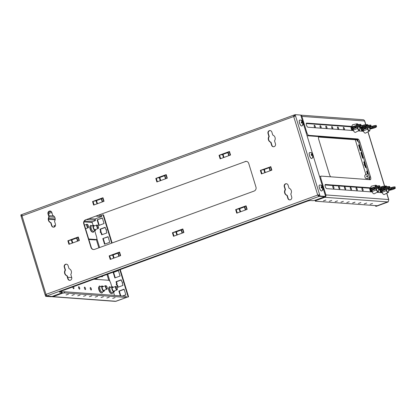 <?xml version="1.0" encoding="UTF-8"?>
<svg xmlns="http://www.w3.org/2000/svg" width="416" height="416" viewBox="0 0 416 416"><rect width="100%" height="100%" fill="white"/><g stroke="black" fill="none" stroke-linecap="round" stroke-linejoin="round"><path stroke-width="0.62" d="M275.033 137.452A3.744 3.474 -85.8 0 0 272.776 135.075L271.851 132.049A2.184 2.023 -85.8 0 0 270.088 130.577A2.184 2.023 -85.8 0 0 268.003 133.458L268.928 136.484A3.744 3.474 -85.8 0 0 270.686 142.241L271.612 145.267A2.184 2.023 -85.8 0 0 273.38 146.744A2.184 2.023 -85.8 0 0 275.465 143.858L274.539 140.832A3.744 3.474 -85.8 0 0 275.033 137.452M71.276 271.045A3.744 3.474 -85.8 0 0 69.02 268.668L68.094 265.642A2.184 2.023 -85.8 0 0 66.331 264.165A2.184 2.023 -85.8 0 0 64.246 267.046L65.172 270.078A3.744 3.474 -85.8 0 0 66.929 275.829L67.855 278.86A2.184 2.023 -85.8 0 0 69.623 280.332A2.184 2.023 -85.8 0 0 71.708 277.451L70.782 274.425A3.744 3.474 -85.8 0 0 71.276 271.045M291.283 190.601A3.744 3.474 -85.8 0 0 289.026 188.224L288.101 185.198A2.184 2.023 -85.8 0 0 286.338 183.721A2.184 2.023 -85.8 0 0 284.253 186.607L285.178 189.634A3.744 3.474 -85.8 0 0 286.936 195.39L287.862 198.416A2.184 2.023 -85.8 0 0 289.624 199.893A2.184 2.023 -85.8 0 0 291.71 197.007L290.784 193.981A3.744 3.474 -85.8 0 0 291.283 190.601M55.026 217.896A3.744 3.474 -85.8 0 0 52.77 215.519L51.844 212.493A2.184 2.023 -85.8 0 0 50.081 211.016A2.184 2.023 -85.8 0 0 47.996 213.897L48.922 216.928A3.744 3.474 -85.8 0 0 50.679 222.685L51.605 225.711A2.184 2.023 -85.8 0 0 53.373 227.183A2.184 2.023 -85.8 0 0 55.458 224.302L54.532 221.276A3.744 3.474 -85.8 0 0 55.026 217.896M270.249 130.593A2.184 2.023 -85.8 0 0 268.33 133.479L269.256 136.51A3.744 3.474 -85.8 0 0 271.014 142.267L271.939 145.293A2.184 2.023 -85.8 0 0 273.541 146.749M66.492 264.186A2.184 2.023 -85.8 0 0 64.574 267.072L65.499 270.098A3.744 3.474 -85.8 0 0 67.257 275.855L68.182 278.881A2.184 2.023 -85.8 0 0 69.784 280.337M286.499 183.742A2.184 2.023 -85.8 0 0 284.575 186.628L285.501 189.66A3.744 3.474 -85.8 0 0 287.264 195.411L288.189 198.442A2.184 2.023 -85.8 0 0 289.791 199.898M50.242 211.037A2.184 2.023 -85.8 0 0 48.324 213.923L49.249 216.949A3.744 3.474 -85.8 0 0 51.007 222.706L51.932 225.732A2.184 2.023 -85.8 0 0 53.534 227.188M246.386 161.387A3.12 2.891 -85.8 0 0 245.419 161.554L85.587 219.851L245.419 161.554M85.914 219.877A3.12 2.891 -85.8 0 0 84.068 223.834L83.741 223.808L90.964 247.432L91.291 247.452L84.068 223.834M91.291 247.452A3.12 2.891 -85.8 0 0 93.647 249.543M182.458 233.017L181.506 229.902L182.25 229.299L173.638 232.445L175.89 231.951L176.847 235.071M245.71 209.888L244.759 206.773L245.497 206.17L236.891 209.316L239.143 208.827L240.094 211.942M119.21 256.142L118.253 253.027L118.997 252.424L110.386 255.57L112.642 255.081L113.594 258.196M77.901 241.046L76.95 237.931L77.688 237.328L69.082 240.474L71.334 239.98L72.285 243.1M261.586 170.087L270.197 166.941L269.116 167.7L264.342 169.447L260.359 170.394L270.197 166.941M102.596 201.812L101.644 198.697L102.388 198.094L93.777 201.24L96.028 200.751L96.985 203.866M165.849 178.688L164.897 175.573L165.636 174.97L157.03 178.116L159.281 177.622L160.233 180.742M229.102 155.558L228.15 152.443L228.888 151.84L220.282 154.986L222.534 154.497L223.486 157.612M166.213 174.616L155.802 178.422L156.884 181.964L167.294 178.157L166.213 174.616L165.875 174.772L166.951 178.282M260.359 170.394L261.44 173.935L271.856 170.128L270.769 166.587M119.574 252.07L109.158 255.876L110.24 259.423L120.656 255.616L119.574 252.07L119.236 252.231L120.307 255.741M182.822 228.946L172.411 232.752L173.493 236.293L183.908 232.487L182.822 228.946L182.484 229.102L183.56 232.612M245.092 161.528A3.12 2.891 94.2 0 1 248.747 163.478L255.965 187.101A3.12 2.891 94.2 0 1 254.119 191.058L94.614 249.376A3.12 2.891 94.2 0 1 90.964 247.432M83.741 223.808A3.12 2.891 94.2 0 1 85.587 219.851M246.074 205.816L235.664 209.622L236.746 213.169L247.161 209.357L246.074 205.816L245.736 205.977L246.813 209.487M78.265 236.974L67.855 240.781L68.936 244.322L79.352 240.516L78.265 236.974L77.927 237.13L79.004 240.64M102.96 197.74L92.55 201.547L93.631 205.093L104.047 201.282L102.96 197.74L102.622 197.902L103.698 201.412M229.466 151.486L219.05 155.293L220.137 158.839L230.547 155.028L229.466 151.486L229.128 151.648L230.199 155.158M59.691 291.907L59.779 292.209A3.12 0.452 -17 0 1 59.545 292.115A3.12 0.452 -17 0 1 61.365 291.117L306.67 201.422A3.12 0.452 -17 0 1 310.586 200.502L312.686 200.658A3.12 0.452 163 0 0 316.602 199.737L324.792 196.716M21.081 216.2L45.172 295.012L46.067 294.814L46.452 296.057L45.677 296.338L45.297 295.095L46.004 294.398L46.836 295.916L318.869 196.451L318.614 195.624L317.715 195.052L319.644 194.782L295.147 114.65L294.377 114.93L294.736 116.106M295.147 114.65L300.742 115.06L302.619 121.207M318.042 195.078L319.644 194.782L320.029 196.03L325.624 196.44L323.216 188.568M322.832 187.309L322.717 186.93M322.483 186.165L313.284 156.088M312.9 154.83L312.785 154.45M312.551 153.686L303.358 123.609M302.973 122.351L302.853 121.966M325.624 196.44L324.854 196.721L319.259 196.31L320.029 196.03M318.874 195.062L319.259 196.31M295.526 115.898L293.701 116.511L293.987 115.076L294.388 114.956M318.614 195.624L318.947 195.504L319.202 196.331L318.869 196.451L317.715 195.052L46.004 294.398L21.996 215.857L21.892 214.542L293.894 115.092L294.242 115.903L294.575 115.778L294.32 114.951M294.029 116.532L294.19 115.913M21.83 215.332L21.84 214.583M46.452 296.057L52.047 296.468L51.277 296.748L45.677 296.338M21.159 216.143L20.8 214.963L21.632 214.687M21.934 215.873L21.57 214.682M46.067 294.814L46.332 294.424L46.025 294.674M317.715 195.052L293.701 116.511L21.18 216.206M319.202 196.331L324.797 196.742M46.275 295.204L46.504 296.036L52.099 296.447L60.294 293.452A3.12 0.452 163 0 0 62.114 292.453A3.12 0.452 163 0 0 61.88 292.36L61.625 291.533L60.523 291.455M59.779 292.209L61.88 292.36M46.836 295.916L46.504 296.036M61.625 291.533A3.12 0.452 -17 0 1 61.859 291.626L62.114 292.453M49.249 216.949L48.922 216.928M51.007 222.706L50.679 222.685M285.501 189.66L285.178 189.634M287.264 195.411L286.936 195.39M65.499 270.098L65.172 270.078M67.257 275.855L66.929 275.829M271.014 142.267L270.686 142.241M269.256 136.51L268.928 136.484M173.987 236.111L172.916 232.601L173.638 232.445M172.916 232.601L172.411 232.752M177.341 234.889L176.4 231.806L175.89 231.951M176.4 231.806L181.168 230.058L182.109 233.142M181.506 229.902L181.168 230.058M237.24 212.987L236.168 209.477L236.891 209.316M236.168 209.477L235.664 209.622M240.594 211.76L239.647 208.676L239.143 208.827M239.647 208.676L244.421 206.934L245.362 210.018M244.759 206.773L244.421 206.934M110.739 259.241L109.663 255.731L110.386 255.57M109.663 255.731L109.158 255.876M114.088 258.014L113.147 254.93L112.642 255.081M113.147 254.93L117.915 253.188L118.862 256.272M118.253 253.027L117.915 253.188M69.43 244.14L68.359 240.63L69.082 240.474M68.359 240.63L67.855 240.781M72.784 242.918L71.838 239.834L71.334 239.98M71.838 239.834L76.612 238.087L77.553 241.171M76.95 237.931L76.612 238.087M94.125 204.911L93.054 201.401L93.777 201.24M93.054 201.401L92.55 201.547M97.479 203.684L96.533 200.6L96.028 200.751M96.533 200.6L101.306 198.858L102.248 201.942M101.644 198.697L101.306 198.858M157.378 181.782L156.307 178.272L157.03 178.116M156.307 178.272L155.802 178.422M160.727 180.56L159.786 177.476L159.281 177.622M159.786 177.476L164.559 175.729L165.5 178.812M164.897 175.573L164.559 175.729M220.631 158.657L219.554 155.147L220.282 154.986M219.554 155.147L219.05 155.293M223.98 157.43L223.038 154.346L222.534 154.497M223.038 154.346L227.812 152.604L228.753 155.688M228.15 152.443L227.812 152.604M85.467 288.392A1.31 0.452 69.9 0 0 84.526 287.128A1.31 0.452 69.9 0 0 84.49 288.324A1.31 0.452 69.9 0 0 85.426 289.588A1.31 0.452 69.9 0 0 85.467 288.392M72.717 286.967A1.31 0.452 69.9 0 0 72.831 287.466A1.31 0.452 69.9 0 0 73.767 288.735A1.31 0.452 69.9 0 0 73.809 287.539A1.31 0.452 69.9 0 0 73.434 286.702M55.094 226.377A1.31 0.452 69.9 0 0 54.272 225.446A1.31 0.452 69.9 0 0 54.236 226.642A1.31 0.452 69.9 0 0 54.361 226.99M91.296 288.824A1.31 0.452 69.9 0 0 90.355 287.555A1.31 0.452 69.9 0 0 90.319 288.751A1.31 0.452 69.9 0 0 91.255 290.02A1.31 0.452 69.9 0 0 91.296 288.824M79.638 287.966A1.31 0.452 69.9 0 0 78.697 286.702A1.31 0.452 69.9 0 0 78.66 287.893A1.31 0.452 69.9 0 0 79.596 289.162A1.31 0.452 69.9 0 0 79.638 287.966M100.901 292.614A3.026 1.045 -110.1 0 1 98.857 289.666A3.026 1.045 -110.1 0 1 98.836 286.972L99.393 285.979L100.584 286.51M110.926 293.353A3.026 1.045 -110.1 0 1 108.883 290.404A3.026 1.045 -110.1 0 1 108.862 287.711M92.149 231.936A3.026 1.045 -110.1 0 1 90.106 228.987A3.026 1.045 -110.1 0 1 90.085 226.294M96.262 239.538A3.12 1.076 69.9 0 0 96.434 239.517L95.332 239.923A3.12 1.076 -110.1 0 1 95.165 239.944L96.262 239.538L88.702 238.987M76.591 238.098L75.754 238.035M96.434 239.517A3.12 1.076 69.9 0 0 96.528 236.673L94.734 230.812M84.063 221.905L92.191 222.498L93.07 225.373M93.948 279.204L108.722 280.285A3.12 1.076 69.9 0 1 110.791 283.327L111.847 286.79M113.511 292.23L114.483 295.412M67.688 277.274L71.739 277.571M74.651 238.436L75.494 238.498L74.651 238.436M88.852 239.481L95.165 239.944M92.191 222.498A0.624 0.577 94.2 0 1 92.565 221.707L84.417 221.109M49.213 216.835L54.761 217.24M86.7 219.586L95.248 220.215L94.884 219.034A3.12 0.452 -17 0 1 95.118 219.128L95.482 220.308A3.12 0.452 163 0 0 95.248 220.215M48.854 215.654L53.721 216.013M89.331 218.624L94.884 219.034M95.482 220.308A3.12 0.452 163 0 1 93.662 221.307L92.565 221.707M104.4 290.638L104.26 290.997A2.839 0.983 -110.1 0 1 103.99 291.309L102.066 292.011A2.839 0.983 -110.1 0 1 100.485 290.436A2.839 0.983 -110.1 0 1 99.767 287.305A2.839 0.983 -110.1 0 1 100.116 286.681L102.04 285.974A2.839 0.983 -110.1 0 1 102.445 286.042L102.783 286.224A2.527 0.874 69.9 0 0 102.112 286.728A2.527 0.874 69.9 0 0 102.965 289.905A2.527 0.874 69.9 0 0 104.4 290.638A2.527 0.874 69.9 0 0 104.468 290.358A2.527 0.874 69.9 0 0 104.484 290.098M103.99 291.309A2.839 0.983 -110.1 0 1 102.414 289.734A2.839 0.983 -110.1 0 1 101.691 286.603A2.839 0.983 -110.1 0 1 102.04 285.974M103.199 286.582A2.527 0.874 69.9 0 0 102.783 286.224M85.665 229.065A2.527 0.874 69.9 0 0 85.691 228.94A2.527 0.874 69.9 0 0 85.706 228.68M114.426 291.377L114.286 291.736A2.839 0.983 -110.1 0 1 114.015 292.048L112.091 292.75A2.839 0.983 -110.1 0 1 110.516 291.174A2.839 0.983 -110.1 0 1 109.793 288.044A2.839 0.983 -110.1 0 1 110.141 287.414L112.065 286.712A2.839 0.983 -110.1 0 1 112.471 286.775L112.809 286.962A2.527 0.874 69.9 0 0 112.138 287.461A2.527 0.874 69.9 0 0 112.991 290.644A2.527 0.874 69.9 0 0 114.426 291.377A2.527 0.874 69.9 0 0 114.494 291.096A2.527 0.874 69.9 0 0 114.509 290.836M114.015 292.048A2.839 0.983 -110.1 0 1 112.44 290.467A2.839 0.983 -110.1 0 1 111.717 287.336A2.839 0.983 -110.1 0 1 112.065 286.712M113.225 287.321A2.527 0.874 69.9 0 0 112.809 286.962M95.649 229.96L95.508 230.318A2.839 0.983 -110.1 0 1 95.238 230.63L93.314 231.332A2.839 0.983 -110.1 0 1 91.738 229.757A2.839 0.983 -110.1 0 1 91.016 226.626A2.839 0.983 -110.1 0 1 91.364 225.997L93.288 225.295A2.839 0.983 -110.1 0 1 93.699 225.358L94.032 225.545A2.527 0.874 69.9 0 0 93.361 226.044A2.527 0.874 69.9 0 0 94.214 229.226A2.527 0.874 69.9 0 0 95.649 229.96A2.527 0.874 69.9 0 0 95.716 229.679A2.527 0.874 69.9 0 0 95.732 229.419M95.238 230.63A2.839 0.983 -110.1 0 1 93.662 229.055A2.839 0.983 -110.1 0 1 92.94 225.924A2.839 0.983 -110.1 0 1 93.288 225.295M94.448 225.904A2.527 0.874 69.9 0 0 94.032 225.545M338.577 128.222A1.31 0.452 -110.1 0 1 338.541 129.418A1.31 0.452 -110.1 0 1 337.6 128.149A1.31 0.452 -110.1 0 1 337.636 126.953A1.31 0.452 -110.1 0 1 338.577 128.222M357.172 189.046A1.31 0.452 -110.1 0 1 357.136 190.242A1.31 0.452 -110.1 0 1 356.195 188.978A1.31 0.452 -110.1 0 1 356.236 187.782A1.31 0.452 -110.1 0 1 357.172 189.046M351.343 188.62A1.31 0.452 -110.1 0 1 351.307 189.816A1.31 0.452 -110.1 0 1 350.366 188.547A1.31 0.452 -110.1 0 1 350.407 187.351A1.31 0.452 -110.1 0 1 351.343 188.62M315.26 126.511A1.31 0.452 -110.1 0 1 315.224 127.707A1.31 0.452 -110.1 0 1 314.283 126.438A1.31 0.452 -110.1 0 1 314.324 125.242A1.31 0.452 -110.1 0 1 315.26 126.511M321.09 126.937A1.31 0.452 -110.1 0 1 321.053 128.133A1.31 0.452 -110.1 0 1 320.112 126.864A1.31 0.452 -110.1 0 1 320.154 125.674A1.31 0.452 -110.1 0 1 321.09 126.937M326.919 127.369A1.31 0.452 -110.1 0 1 326.882 128.56A1.31 0.452 -110.1 0 1 325.941 127.296A1.31 0.452 -110.1 0 1 325.983 126.1A1.31 0.452 -110.1 0 1 326.919 127.369M345.514 188.193A1.31 0.452 -110.1 0 1 345.478 189.389A1.31 0.452 -110.1 0 1 344.536 188.12A1.31 0.452 -110.1 0 1 344.578 186.924A1.31 0.452 -110.1 0 1 345.514 188.193M339.69 187.767A1.31 0.452 -110.1 0 1 339.648 188.958A1.31 0.452 -110.1 0 1 338.707 187.694A1.31 0.452 -110.1 0 1 338.749 186.498A1.31 0.452 -110.1 0 1 339.69 187.767M344.406 128.648A1.31 0.452 -110.1 0 1 344.365 129.844A1.31 0.452 -110.1 0 1 343.429 128.58A1.31 0.452 -110.1 0 1 343.465 127.384A1.31 0.452 -110.1 0 1 344.406 128.648M363.002 189.478A1.31 0.452 -110.1 0 1 362.965 190.668A1.31 0.452 -110.1 0 1 362.024 189.405A1.31 0.452 -110.1 0 1 362.066 188.209A1.31 0.452 -110.1 0 1 363.002 189.478M332.748 127.795A1.31 0.452 -110.1 0 1 332.712 128.991A1.31 0.452 -110.1 0 1 331.77 127.722A1.31 0.452 -110.1 0 1 331.807 126.526A1.31 0.452 -110.1 0 1 332.748 127.795M333.861 187.335A1.31 0.452 -110.1 0 1 333.819 188.531A1.31 0.452 -110.1 0 1 332.878 187.262A1.31 0.452 -110.1 0 1 332.92 186.072A1.31 0.452 -110.1 0 1 333.861 187.335M350.917 126.818A4.274 1.477 69.9 0 0 351.322 128.872A4.274 1.477 69.9 0 0 351.931 130.452M361 128.076A4.274 1.477 69.9 0 0 361.348 129.605A4.274 1.477 69.9 0 0 361.956 131.186M379.777 189.493A4.274 1.477 69.9 0 0 380.125 191.022A4.274 1.477 69.9 0 0 380.734 192.603M369.694 188.235A4.274 1.477 69.9 0 0 370.1 190.284A4.274 1.477 69.9 0 0 370.708 191.87M318.516 137.046L357.484 139.906M330.668 176.805A3.12 1.076 -110.1 0 1 329.399 174.309L318.744 139.464A3.12 1.076 -110.1 0 1 318.838 136.62A3.12 1.076 -110.1 0 1 319.01 136.599L318.698 136.713M358.582 139.506L319.01 136.599M351.889 130.447A4.368 1.508 -110.1 0 1 350.995 127.686A4.368 1.508 -110.1 0 1 350.875 126.818M351.837 126.885A2.496 0.863 69.9 0 0 352.706 130.51M370.666 191.864A4.368 1.508 -110.1 0 1 369.772 189.103A4.368 1.508 -110.1 0 1 369.652 188.23M370.614 188.302A2.496 0.863 69.9 0 0 371.483 191.927M361.915 131.186A4.368 1.508 -110.1 0 1 361.02 128.419A4.368 1.508 -110.1 0 1 360.963 128.086M361.79 127.889A2.496 0.863 69.9 0 0 362.731 131.243M380.692 192.603A4.368 1.508 -110.1 0 1 379.798 189.836A4.368 1.508 -110.1 0 1 379.74 189.504M380.567 189.306A2.496 0.863 69.9 0 0 381.508 192.66M48.417 214.24L49.566 213.689L48.308 213.876M66.066 294.97L68.474 294.164L66.066 294.97M71.895 295.396L74.303 294.59L71.895 295.396M77.724 295.828L80.132 295.022L77.724 295.828M83.554 296.254L85.961 295.448L83.554 296.254M89.383 296.681L91.79 295.875L89.383 296.681M95.212 297.112L97.62 296.306L95.212 297.112M101.041 297.539L103.449 296.733L101.041 297.539M106.87 297.965L109.278 297.159L106.87 297.965M112.7 298.392L115.107 297.591L112.7 298.392M116.688 283.93L116.012 281.715L121.238 279.802L121.914 282.017A0.624 0.577 94.2 0 1 122.668 282.526A0.624 0.577 94.2 0 1 122.278 283.197L122.954 285.412L117.728 287.326L117.052 285.111A0.624 0.577 94.2 0 1 116.319 284.721A0.624 0.577 94.2 0 1 116.688 283.93L117.156 283.962L116.48 281.746L121.295 279.989M117.073 285.111A0.624 0.577 94.2 0 1 117.156 283.962M100.641 231.431L99.96 229.216L105.186 227.302L105.862 229.518A0.624 0.577 94.2 0 1 106.621 230.027A0.624 0.577 94.2 0 1 106.226 230.698L106.902 232.913L101.676 234.827L101 232.612A0.624 0.577 94.2 0 1 100.272 232.222A0.624 0.577 94.2 0 1 100.641 231.431L101.104 231.462L100.428 229.247L105.243 227.49M102.086 234.676L101.468 232.643L101 232.612A0.624 0.577 94.2 0 1 101.104 231.462M105.862 229.518L106.309 229.554M99.96 229.216L100.428 229.247M97.094 219.835L102.32 217.927L104.036 223.538L98.81 225.446L97.094 219.835L102.378 218.109M99.221 225.3L97.562 219.872M102.825 238.586L108.051 236.678L109.767 242.289L104.541 244.197L102.825 238.586L108.108 236.86M104.952 244.046L103.293 238.623M96.86 278.138A3.12 1.076 -110.1 0 1 96.829 279.417M95.805 279.339A3.12 1.076 69.9 0 0 95.758 278.538M73.554 238.841L74.391 238.898M48.994 211.52L51.407 211.697M98.774 215.171L101.358 215.363L101.722 216.544L96.143 216.133M48.303 212.623L51.969 212.893M94.905 219.034L101.722 216.544M127.852 296.946L116.028 301.272L127.852 296.946A0.312 0.291 -85.8 0 0 128.04 296.551L128.508 296.587A0.312 0.291 94.2 0 1 128.32 296.982M101.364 215.374L102.757 214.864A0.312 0.291 -85.8 0 1 103.121 215.056L111.706 243.131M103.225 214.895A0.312 0.291 94.2 0 1 103.589 215.093L112.117 242.98M115.404 253.739L115.508 254.067M120.25 269.584L128.508 296.587M114.998 253.89L115.097 254.218M119.839 269.734L128.04 296.551M113.485 254.441L113.584 254.774M120.333 295.844L118.877 291.086L124.103 289.177L125.819 294.788L122.491 296.005M120.084 276.037L114.863 277.945L113.147 272.334L118.373 270.426L120.084 276.037M120.796 295.88L119.345 291.122L124.16 289.359M118.139 287.175L117.515 285.142L117.052 285.111M115.268 277.8L113.61 272.371L118.425 270.608M62.02 292.141A3.12 0.452 -17 0 1 64.329 291.73L126.095 296.265L126.454 297.45L115.794 301.252A1.872 1.737 94.2 0 1 115.118 301.35L52.395 296.743A1.872 1.737 -85.8 0 0 53.076 296.65L60.778 293.831L60.622 293.327M51.771 296.566A1.872 1.737 -85.8 0 0 52.395 296.743M126.454 297.45L64.693 292.916A3.12 0.452 163 0 0 60.778 293.831M113.147 272.334L113.61 272.371M121.914 282.017L122.361 282.053M116.012 281.715L116.48 281.746M118.877 291.086L119.345 291.122M101.286 276.52L102.612 276.619L100.734 276.718M102.612 276.619L102.45 276.094M323.471 200.855L325.884 200.049L323.471 200.855M329.3 201.282L331.713 200.476L329.3 201.282M335.13 201.708L337.537 200.902L335.13 201.708M340.959 202.134L343.366 201.334L340.959 202.134M346.788 202.566L349.196 201.76L346.788 202.566M352.617 202.992L355.025 202.186L352.617 202.992M358.446 203.419L360.854 202.613L358.446 203.419M364.276 203.85L366.683 203.044L364.276 203.85M370.105 204.277L372.512 203.471L370.105 204.277M370.89 187.84L325.442 184.501A2.184 0.754 69.9 0 0 325.322 184.517A2.184 0.754 69.9 0 0 325.255 186.508A2.184 0.754 69.9 0 0 326.706 188.635L372.154 191.974M352.113 126.422L306.665 123.089A2.184 0.754 69.9 0 0 306.545 123.105A2.184 0.754 69.9 0 0 306.478 125.096A2.184 0.754 69.9 0 0 307.928 127.223L353.376 130.556M300.773 115.154L363.085 119.725A1.872 1.737 94.2 0 1 364.598 120.988L301.881 116.386L306.753 132.33A3.12 1.076 69.9 0 0 308.823 135.366L307.72 135.772L356.684 139.365L357.786 138.965L308.823 135.366M369.616 179.665L369.366 178.859L369.704 178.734M369.148 179.629L368.904 178.823L369.366 178.859M368.904 178.823L369.684 178.537M325.062 184.959L370.932 188.328M306.285 123.542L352.154 126.911M307.72 135.772A3.12 1.076 -110.1 0 1 306.899 135.2M319.675 176.992A3.12 1.076 -110.1 0 1 320.013 176.54L321.11 176.14A3.12 1.076 69.9 0 0 321.017 178.984L325.894 194.927L388.612 199.534A1.872 1.737 94.2 0 1 387.504 201.906L377.265 205.743L315.5 201.209A3.12 0.452 163 0 1 315.266 201.115L315 200.247M369.637 179.665A3.12 1.076 69.9 0 0 369.408 177.247L370.505 176.842L359.856 142.002L358.753 142.402L369.408 177.247M358.753 142.402A3.12 1.076 69.9 0 0 356.684 139.365M357.786 138.965A3.12 1.076 -110.1 0 1 359.856 142.002M370.505 176.842A3.12 1.076 -110.1 0 1 370.412 179.686A3.12 1.076 -110.1 0 1 370.245 179.712L321.282 176.114A3.12 1.076 69.9 0 0 321.11 176.14M377.021 192.332L382.179 192.712M358.244 130.915L363.402 131.295M316.93 199.618L317.086 200.117L324.782 197.304A1.872 1.737 -85.8 0 0 325.894 194.927M317.086 200.117A3.12 0.452 163 0 0 315.266 201.115M388.081 201.557L388.201 201.958L376.376 206.284A0.312 0.291 94.2 0 1 376.152 206.268M388.201 201.958L376.376 206.284M376.267 206.3L375.799 206.263A0.312 0.291 -85.8 0 1 375.544 206.055L375.409 205.608M367.427 179.504L367.125 178.516M365.924 174.585L355.274 139.745M366.345 167.232L365.456 167.554L364.78 165.339A0.624 0.577 94.2 0 1 364.026 164.83A0.624 0.577 94.2 0 1 364.421 164.159L363.74 161.944L364.629 161.621M367.437 174.034L366.61 171.324L367.494 170.997M363.48 157.856L362.591 158.184L360.875 152.573L361.764 152.251M358.202 141.024L357.432 141.305L356.996 139.87M361.187 150.358L360.298 150.686L358.582 145.075L359.471 144.747M364.801 165.344A0.624 0.577 94.2 0 1 364.884 164.195L364.208 161.98L364.686 161.803M365.867 167.404L365.248 165.376L364.78 165.339M367.848 173.883L367.073 171.356L367.552 171.184M363.002 158.033L361.343 152.61L361.821 152.433M357.843 141.154L357.458 139.906M360.708 150.535L359.05 145.106L359.528 144.934M388.658 199.722A1.872 0.27 163 0 0 388.752 199.586A1.872 0.27 163 0 0 388.612 199.534L386.693 193.253M365.752 124.758L364.598 120.988A1.872 0.27 -17 0 1 364.738 121.046L365.882 124.79L367.068 124.53A3.468 1.196 -110.1 0 1 367.203 124.519M301.881 116.386A1.872 1.737 -85.8 0 0 300.789 115.211M358.582 145.075L359.05 145.106M360.875 152.573L361.343 152.61M366.61 171.324L367.073 171.356M364.421 164.159L364.884 164.195M363.74 161.944L364.208 161.98M367.032 175.661A0.624 0.577 94.2 0 1 367.786 176.171A0.624 0.577 94.2 0 1 367.162 176.873A0.624 0.577 94.2 0 1 367.032 175.661M367.37 175.651A0.624 0.577 -85.8 0 0 367.281 176.868M368.326 173.711L365.248 174.834L364.692 176.02L365.326 178.09L366.423 178.672L369.491 177.549M369.517 177.642L366.423 178.672M355.134 125.991L356.756 125.211A2.808 0.406 -17 0 0 355.243 125.939L353.085 127.624L352.222 127.551L352.144 126.802A4.056 1.404 -110.1 0 1 352.69 124.758L357.042 123.791A3.468 1.196 -110.1 0 1 357.178 123.781M357.75 127.426L357.833 128.352A3.156 1.092 69.9 0 0 359.336 129.964A3.156 1.092 69.9 0 0 359.897 128.502L360.35 127.41L362.736 126.474A3.12 0.452 -17 0 1 366.387 125.819C366.938 125.897 366.33 126.324 364.562 127.104L359.923 128.336L362.237 127.78L362.024 127.566L362.237 127.78A2.808 0.406 163 0 0 364.541 127.109A2.808 0.406 163 0 0 366.049 126.136A2.808 0.406 163 0 0 362.892 126.797L360.714 127.644M357.833 128.352L353.174 130.166L352.222 127.551M352.789 129.397L353.319 128.388L355.285 127.067L355.654 127.296L353.683 128.622L359.705 126.563A2.808 0.406 163 0 0 360.61 125.736A2.808 0.406 163 0 0 357.188 126.568A2.808 0.406 163 0 0 355.654 127.296M355.285 127.067L355.051 126.303A3.12 0.452 163 0 1 356.746 125.497A3.12 0.452 163 0 1 360.896 124.67L361.13 125.434A3.12 0.452 -17 0 0 356.98 126.261A3.12 0.452 -17 0 0 355.285 127.067M352.144 126.802L355.649 125.674M357.557 127.624L357.536 128.575A3.468 1.196 -110.1 0 0 359.185 130.343A3.468 1.196 -110.1 0 0 359.419 130.296L355.472 132.366A4.056 1.404 -110.1 0 1 353.174 130.166M360.979 125.892L362.289 125.497L362.315 125.767L360.038 126.396M360.948 125.918L362.18 125.538M362.554 126.537L362.71 126.854L360.552 127.712L359.788 128.56M360.048 126.422L360.547 127.722L361.566 127.28M357.614 127.499L359.57 126.62L357.614 127.499L357.427 128.388M353.319 128.388A0.312 0.281 56.1 0 0 353.683 128.622L353.012 129.87M352.165 127.088L353.267 127.26A0.312 0.281 56.1 0 0 353.184 127.296L353.184 127.296A0.312 0.281 56.1 0 0 353.085 127.624M355.144 125.98L353.158 127.317M359.596 126.604L359.731 126.552C361.088 125.908 361.556 125.533 361.13 125.434M359.393 126.693L359.892 128.476M360.547 127.722L359.928 128.575C359.908 129.698 359.741 130.27 359.419 130.296M301.714 123.032A1.191 0.411 69.9 0 0 301.683 122.912A1.191 0.411 69.9 0 0 301.434 122.32L302.999 121.768A1.31 0.452 69.9 0 0 302.838 121.493A1.31 0.452 69.9 0 0 302.65 121.259L302.13 121.498M299.645 120.141A3.12 1.076 69.9 0 0 299.619 120.151A3.12 1.076 69.9 0 0 299.52 122.996A3.12 1.076 69.9 0 0 301.761 126.012A3.12 1.076 69.9 0 0 301.787 126.001M299.842 120.11A3.12 1.076 69.9 0 0 299.754 120.11A3.12 1.076 69.9 0 0 299.676 120.13A3.12 1.076 69.9 0 0 299.582 122.975A3.12 1.076 69.9 0 0 301.647 126.012A3.12 1.076 69.9 0 0 301.818 125.991A3.12 1.076 69.9 0 0 301.891 125.954A3.182 3.182 0 0 0 303.363 122.954A3.12 0.452 163 0 0 303.363 122.949L302.682 123.188M302.838 123.562L303.316 123.432A3.12 2.891 94.2 0 1 303.025 124.618A2.34 0.333 163.4 0 0 302.869 124.576A2.34 0.333 163.4 0 0 302.562 124.587A3.12 2.891 -85.8 0 0 302.848 123.401A1.31 0.452 69.9 0 1 302.5 122.886A3.12 0.452 163 0 0 301.532 123.074A2.34 2.163 -86.3 0 0 301.168 121.893A3.12 0.452 -17 0 1 302.141 121.706L301.257 122.044A1.191 0.411 69.9 0 1 301.434 122.32L301.865 122.351L302.052 122.959M302.838 121.493A3.182 3.182 0 0 0 302.052 120.682A3.12 2.891 94.2 0 0 301.766 120.5A2.34 0.343 -17.4 0 0 301.751 120.489A2.34 0.343 -17.4 0 0 301.61 120.453A2.34 0.343 -17.4 0 0 301.304 120.463A3.12 2.891 -85.8 0 1 302.182 121.222A1.31 0.452 69.9 0 0 302.141 121.706M302.052 120.682A3.12 2.891 94.2 0 1 302.65 121.259M302.999 121.768A3.12 0.452 -17 0 1 302.796 122.013A2.34 2.174 94.7 0 1 303.144 123.027M303.316 123.432A1.31 0.452 69.9 0 0 303.363 122.949M302.796 122.013L301.865 122.351M375.518 186.638A2.808 0.406 -17 0 0 374.02 187.356L371.862 189.036L370.999 188.963L370.921 188.219A4.056 1.404 -110.1 0 1 371.467 186.17L375.82 185.208A3.468 1.196 -110.1 0 1 375.955 185.198M376.527 188.843L376.61 189.769A3.156 1.092 69.9 0 0 378.113 191.381A3.156 1.092 69.9 0 0 378.674 189.92L379.127 188.828L381.514 187.892A3.12 0.452 -17 0 1 385.164 187.236C385.715 187.309 385.107 187.741 383.334 188.521L378.7 189.753L381.014 189.197L380.801 188.978L381.014 189.197A2.808 0.406 163 0 0 383.318 188.521A2.808 0.406 163 0 0 384.826 187.548A2.808 0.406 163 0 0 381.67 188.209L379.491 189.062M376.61 189.769L371.951 191.584L370.999 188.963M371.566 190.814L372.096 189.805L374.062 188.484L374.431 188.713L372.46 190.034L378.482 187.975A2.808 0.406 163 0 0 379.387 187.153A2.808 0.406 163 0 0 375.965 187.985A2.808 0.406 163 0 0 374.431 188.713M374.062 188.484L373.828 187.72A3.12 0.452 163 0 1 375.523 186.909A3.12 0.452 163 0 1 379.673 186.082L379.907 186.852A3.12 0.452 -17 0 0 375.757 187.678A3.12 0.452 -17 0 0 374.062 188.484M370.921 188.219L374.426 187.091M376.334 189.041L376.314 189.992A3.468 1.196 -110.1 0 0 377.957 191.76A3.468 1.196 -110.1 0 0 378.196 191.714L374.249 193.783A4.056 1.404 -110.1 0 1 371.951 191.584M379.751 187.309L381.248 186.852L381.092 187.184L378.815 187.814M379.725 187.335L380.957 186.956M381.332 187.954L381.488 188.271L379.33 189.129L378.565 189.977M378.82 187.84L379.324 189.134L380.344 188.698M376.392 188.916L378.347 188.037L376.392 188.916L376.204 189.805M372.096 189.805A0.312 0.281 56.1 0 0 372.46 190.034L371.79 191.282M370.937 188.505L372.044 188.677A0.312 0.281 56.1 0 0 371.961 188.713L371.961 188.713A0.312 0.281 56.1 0 0 371.862 189.036M373.922 187.398L371.935 188.734M378.373 188.022L378.508 187.97C379.865 187.325 380.333 186.95 379.907 186.852M378.17 188.105L378.669 189.888M378.196 191.714C378.518 191.688 378.685 191.116 378.706 189.992L379.33 189.129M367.775 128.164L367.858 129.09A3.156 1.092 69.9 0 0 369.361 130.697A3.156 1.092 69.9 0 0 369.923 129.241L370.375 128.149L372.762 127.208A3.12 0.452 -17 0 1 376.412 126.558C376.964 126.63 376.355 127.057 374.587 127.842L369.949 129.069L372.263 128.513L372.05 128.3L372.263 128.513A2.808 0.406 163 0 0 374.566 127.842A2.808 0.406 163 0 0 376.074 126.87A2.808 0.406 163 0 0 372.918 127.53L370.739 128.378M367.858 129.09L363.199 130.9L362.17 127.54M362.814 130.135L363.345 129.126L365.31 127.806L365.685 128.034L363.709 129.355L369.73 127.296A2.808 0.406 163 0 0 370.635 126.469A2.808 0.406 163 0 0 367.214 127.301A2.808 0.406 163 0 0 365.685 128.034M369.621 127.343L369.756 127.291C371.119 126.641 371.582 126.272 371.155 126.173A3.12 0.452 -17 0 0 367.006 127A3.12 0.452 -17 0 0 365.31 127.806L365.076 127.036L363.111 128.357L362.248 128.284M367.583 128.357L367.562 129.314A3.468 1.196 -110.1 0 0 369.21 131.082A3.468 1.196 -110.1 0 0 369.444 131.035L365.498 133.104A4.056 1.404 -110.1 0 1 363.199 130.9M371.004 126.63L372.315 126.235L372.341 126.506L370.063 127.135M370.973 126.651L372.206 126.272M372.58 127.27L372.736 127.592L370.578 128.45L369.814 129.298M370.074 127.161L370.573 128.456L371.597 128.014M367.64 128.232L369.595 127.353L367.64 128.232L367.453 129.121M363.345 129.126A0.312 0.281 56.1 0 0 363.709 129.355L363.038 130.603M362.19 127.826L363.293 127.998A0.312 0.281 56.1 0 0 363.21 128.034L363.21 128.034A0.312 0.281 56.1 0 0 363.111 128.357M364.64 127.072L363.184 128.055M369.418 127.426L369.918 129.21M369.444 131.035C369.767 131.009 369.933 130.437 369.959 129.314L370.578 128.45M386.552 189.582L386.636 190.507A3.156 1.092 69.9 0 0 388.138 192.114A3.156 1.092 69.9 0 0 388.7 190.658L389.152 189.566L391.539 188.625A3.12 0.452 -17 0 1 395.19 187.975C395.741 188.048 395.132 188.474 393.364 189.254L388.726 190.486L391.04 189.93L390.827 189.717L391.04 189.93A2.808 0.406 163 0 0 393.344 189.259A2.808 0.406 163 0 0 394.852 188.287A2.808 0.406 163 0 0 391.695 188.947L389.516 189.795M386.636 190.507L381.976 192.317L380.947 188.958M381.592 191.547L382.122 190.544L384.088 189.223L384.457 189.446L382.486 190.772L388.508 188.713A2.808 0.406 163 0 0 389.412 187.886A2.808 0.406 163 0 0 385.991 188.718A2.808 0.406 163 0 0 384.457 189.446M388.398 188.755L388.534 188.708C389.891 188.058 390.359 187.689 389.932 187.59A3.12 0.452 -17 0 0 385.783 188.417A3.12 0.452 -17 0 0 384.088 189.223L383.854 188.453L381.888 189.774L381.025 189.701M386.36 189.774L386.339 190.731A3.468 1.196 -110.1 0 0 387.982 192.494A3.468 1.196 -110.1 0 0 388.222 192.447L384.275 194.522A4.056 1.404 -110.1 0 1 381.976 192.317M389.776 188.042L391.087 187.652L391.118 187.923L388.84 188.552M389.75 188.068L390.983 187.689M391.357 188.687L391.513 189.01L389.355 189.868L388.591 190.71M388.851 188.578L389.35 189.873L390.369 189.431M386.417 189.649L388.372 188.77L386.417 189.649L386.23 190.538M382.122 190.544A0.312 0.281 56.1 0 0 382.486 190.772L381.815 192.02M380.962 189.244L382.07 189.415A0.312 0.281 56.1 0 0 381.987 189.452L381.987 189.452A0.312 0.281 56.1 0 0 381.888 189.774M383.417 188.49L381.961 189.472M388.196 188.843L388.695 190.627M389.35 189.873L388.731 190.731C388.71 191.849 388.544 192.426 388.222 192.447M88.265 227.396A1.56 0.541 69.9 0 0 88.499 227.214A1.56 0.541 69.9 0 0 88.317 225.732A1.56 0.541 69.9 0 0 87.5 224.489A1.56 0.541 69.9 0 0 87.36 224.442A1.56 0.541 69.9 0 0 87.23 225.878A1.56 0.541 69.9 0 0 88.265 227.396M88.499 227.214L88.358 227.573A1.872 0.645 -110.1 0 1 88.182 227.781A1.872 0.645 -110.1 0 1 88.078 227.791A1.872 0.645 -110.1 0 1 86.882 226.106A1.872 0.645 -110.1 0 1 86.897 224.26A1.872 0.645 -110.1 0 1 86.996 224.25A1.872 0.645 -110.1 0 1 87.162 224.302L87.5 224.489M98.29 228.134A1.56 0.541 69.9 0 0 98.524 227.947A1.56 0.541 69.9 0 0 98.342 226.47A1.56 0.541 69.9 0 0 97.526 225.222A1.56 0.541 69.9 0 0 97.386 225.181A1.56 0.541 69.9 0 0 97.256 226.611A1.56 0.541 69.9 0 0 98.29 228.134M98.524 227.947L98.384 228.311A1.872 0.645 -110.1 0 1 98.207 228.514A1.872 0.645 -110.1 0 1 98.103 228.53A1.872 0.645 -110.1 0 1 96.907 226.84A1.872 0.645 -110.1 0 1 96.923 224.999A1.872 0.645 -110.1 0 1 97.022 224.983A1.872 0.645 -110.1 0 1 97.188 225.04L97.526 225.222M107.042 288.813A1.56 0.541 69.9 0 0 107.276 288.631A1.56 0.541 69.9 0 0 107.094 287.149A1.56 0.541 69.9 0 0 106.278 285.906A1.56 0.541 69.9 0 0 106.137 285.86A1.56 0.541 69.9 0 0 106.007 287.295A1.56 0.541 69.9 0 0 107.042 288.813M107.276 288.631L107.136 288.99A1.872 0.645 -110.1 0 1 106.959 289.193A1.872 0.645 -110.1 0 1 106.855 289.208A1.872 0.645 -110.1 0 1 105.659 287.524A1.872 0.645 -110.1 0 1 105.669 285.678A1.872 0.645 -110.1 0 1 105.773 285.667A1.872 0.645 -110.1 0 1 105.94 285.719L106.278 285.906M117.068 289.546A1.56 0.541 69.9 0 0 117.302 289.364A1.56 0.541 69.9 0 0 117.12 287.888A1.56 0.541 69.9 0 0 116.303 286.64A1.56 0.541 69.9 0 0 116.163 286.598A1.56 0.541 69.9 0 0 116.033 288.028A1.56 0.541 69.9 0 0 117.068 289.546M117.302 289.364L117.161 289.723A1.872 0.645 -110.1 0 1 116.984 289.931A1.872 0.645 -110.1 0 1 116.88 289.942A1.872 0.645 -110.1 0 1 115.684 288.257A1.872 0.645 -110.1 0 1 115.7 286.416A1.872 0.645 -110.1 0 1 115.799 286.4A1.872 0.645 -110.1 0 1 115.965 286.458L116.303 286.64M311.646 155.511A1.191 0.411 69.9 0 0 311.61 155.392A1.191 0.411 69.9 0 0 311.366 154.799L312.931 154.248A1.31 0.452 69.9 0 0 312.77 153.972A1.31 0.452 69.9 0 0 312.582 153.738L312.062 153.977M309.577 152.62A3.12 1.076 69.9 0 0 309.546 152.63A3.12 1.076 69.9 0 0 309.452 155.475A3.12 1.076 69.9 0 0 311.688 158.491A3.12 1.076 69.9 0 0 311.719 158.48M309.774 152.589A3.12 1.076 69.9 0 0 309.681 152.589A3.12 1.076 69.9 0 0 309.603 152.61A3.12 1.076 69.9 0 0 309.509 155.454A3.12 1.076 69.9 0 0 311.579 158.491A3.12 1.076 69.9 0 0 311.745 158.47A3.12 1.076 69.9 0 0 311.818 158.434A3.182 3.182 0 0 0 313.29 155.433A3.12 0.452 163 0 0 313.29 155.428L312.608 155.667M312.764 156.047L313.248 155.912A3.12 2.891 94.2 0 1 312.957 157.097A2.34 0.333 163.4 0 0 312.801 157.056A2.34 0.333 163.4 0 0 312.489 157.066A3.12 2.891 -85.8 0 0 312.78 155.88A1.31 0.452 69.9 0 1 312.432 155.366A3.12 0.452 163 0 0 311.464 155.553A2.34 2.163 -86.3 0 0 311.1 154.372A3.12 0.452 -17 0 1 312.068 154.185L311.189 154.523A1.191 0.411 69.9 0 1 311.366 154.799L311.797 154.83L311.984 155.444M312.77 153.972A3.182 3.182 0 0 0 311.984 153.161A3.12 2.891 94.2 0 0 311.698 152.979A2.34 0.343 -17.4 0 0 311.678 152.968A2.34 0.343 -17.4 0 0 311.537 152.932A2.34 0.343 -17.4 0 0 311.23 152.948A3.12 2.891 -85.8 0 1 312.114 153.702A1.31 0.452 69.9 0 0 312.068 154.185M311.984 153.161A3.12 2.891 94.2 0 1 312.582 153.738M312.931 154.248A3.12 0.452 -17 0 1 312.728 154.492A2.34 2.174 94.7 0 1 313.076 155.506M313.248 155.912A1.31 0.452 69.9 0 0 313.29 155.428M312.728 154.492L311.797 154.83M321.578 187.99A1.191 0.411 69.9 0 0 321.542 187.871A1.191 0.411 69.9 0 0 321.298 187.278L322.858 186.727A1.31 0.452 69.9 0 0 322.696 186.451A1.31 0.452 69.9 0 0 322.509 186.217L321.994 186.456M319.504 185.099A3.12 1.076 69.9 0 0 319.478 185.11A3.12 1.076 69.9 0 0 319.384 187.954A3.12 1.076 69.9 0 0 321.62 190.97A3.12 1.076 69.9 0 0 321.646 190.96M319.701 185.068A3.12 1.076 69.9 0 0 319.613 185.068A3.12 1.076 69.9 0 0 319.535 185.089A3.12 1.076 69.9 0 0 319.441 187.933A3.12 1.076 69.9 0 0 321.511 190.975A3.12 1.076 69.9 0 0 321.677 190.949A3.12 1.076 69.9 0 0 321.75 190.918A3.182 3.182 0 0 0 323.222 187.912A3.12 0.452 163 0 0 323.222 187.907L322.54 188.146M322.696 188.526L323.175 188.396A3.12 2.891 94.2 0 1 322.889 189.576A2.34 0.333 163.4 0 0 322.728 189.535A2.34 0.333 163.4 0 0 322.421 189.545A3.12 2.891 -85.8 0 0 322.712 188.36A1.31 0.452 69.9 0 1 322.358 187.845A3.12 0.452 163 0 0 321.391 188.032A2.34 2.163 -86.3 0 0 321.032 186.852A3.12 0.452 -17 0 1 322 186.664L321.116 187.002A1.191 0.411 69.9 0 1 321.298 187.278L321.729 187.309L321.916 187.923M322.696 186.451A3.182 3.182 0 0 0 321.911 185.64A3.12 2.891 94.2 0 0 321.63 185.458A2.34 0.343 -17.4 0 1 321.63 185.458A2.34 0.343 -17.4 0 0 321.469 185.416A2.34 0.343 -17.4 0 0 321.162 185.427A3.12 2.891 -85.8 0 1 322.046 186.181A1.31 0.452 69.9 0 0 322 186.664M321.911 185.64A3.12 2.891 94.2 0 1 322.509 186.217M322.858 186.727A3.12 0.452 -17 0 1 322.655 186.971A2.34 2.174 94.7 0 1 323.003 187.985M323.175 188.396A1.31 0.452 69.9 0 0 323.222 187.907M319.613 185.068A3.182 3.182 0 0 1 321.61 185.448L321.376 185.557M322.655 186.971L321.729 187.309M48.324 213.923L47.996 213.897M51.932 225.732L51.605 225.711M284.575 186.628L284.253 186.607M288.189 198.442L287.862 198.416M64.574 267.072L64.246 267.046M68.182 278.881L67.855 278.86M271.939 145.293L271.612 145.267M268.33 133.479L268.003 133.458M270.431 166.743L271.508 170.253M270.405 170.659L269.454 167.544M261.934 173.753L260.863 170.243M263.838 169.593L264.794 172.713M265.288 172.531L264.342 169.447M269.116 167.7L270.057 170.784M48.584 219.3L55.136 219.778M55.198 218.967L48.636 218.483M96.32 239.559L98.852 247.827M106.985 274.435L108.779 280.296M103.589 215.093L103.121 215.056M109.975 281.471L107.739 274.16M99.606 247.551L96.834 238.488M115.794 301.252L53.076 296.65M64.329 291.73L64.693 292.916M306.098 132.569L306.753 132.33M384.53 186.176L367.916 131.836M321.017 178.984L320.362 179.223M324.782 197.304L387.504 201.906M356.554 125.289A3.468 1.196 -110.1 0 1 357.042 123.791L358.467 124.675M358.436 124.686A3.156 1.092 69.9 0 0 356.928 125.148M366.387 125.819L366.153 125.055A3.12 0.452 163 0 0 362.502 125.705L362.315 125.767M362.892 126.797L362.482 125.434A2.808 0.406 -17 0 1 365.721 124.961M366.153 125.055C366.855 124.504 365.628 124.634 362.471 125.434L362.466 125.44M356.772 125.211A2.808 0.406 -17 0 1 359.507 124.452A2.808 0.406 -17 0 1 360.464 124.571M359.778 126.256L359.705 126.563M362.482 125.434L362.502 125.705M375.331 186.701A3.468 1.196 -110.1 0 1 375.82 185.208L377.244 186.092M377.213 186.103A3.156 1.092 69.9 0 0 375.705 186.566M385.164 187.236L384.93 186.472A3.12 0.452 163 0 0 381.28 187.122L381.092 187.184M381.67 188.209L381.259 186.852A2.808 0.406 -17 0 1 384.498 186.373M373.911 187.408L375.534 186.628A2.808 0.406 -17 0 1 378.284 185.869A2.808 0.406 -17 0 1 379.241 185.988M378.555 187.673L378.482 187.975M381.259 186.852L381.28 187.122M371.155 126.173L370.921 125.403A3.12 0.452 163 0 0 366.772 126.23A3.12 0.452 163 0 0 365.076 127.036M366.361 126.116A2.808 0.406 -17 0 1 366.766 125.954M366.579 126.022A3.468 1.196 -110.1 0 1 367.068 124.53L368.493 125.414M368.462 125.424A3.156 1.092 69.9 0 0 366.954 125.887M376.412 126.558L376.178 125.788A3.12 0.452 163 0 0 372.528 126.443L372.341 126.506M372.918 127.53L372.507 126.173A2.808 0.406 -17 0 1 375.747 125.694M376.178 125.788C376.88 125.242 375.653 125.367 372.497 126.173L372.528 126.443M366.798 125.944A2.808 0.406 -17 0 1 369.533 125.19A2.808 0.406 -17 0 1 370.49 125.31M369.803 126.994L369.73 127.296M389.932 187.59L389.698 186.82A3.12 0.452 163 0 0 385.549 187.647A3.12 0.452 163 0 0 383.854 188.453M385.138 187.528A2.808 0.406 -17 0 1 385.544 187.372M385.356 187.439A3.468 1.196 -110.1 0 1 385.845 185.947A3.468 1.196 -110.1 0 1 385.98 185.936M387.239 186.836A3.156 1.092 69.9 0 0 385.731 187.299M395.19 187.975L394.956 187.205A3.12 0.452 163 0 0 391.305 187.86L391.118 187.923M391.695 188.947L391.284 187.59A2.808 0.406 -17 0 1 394.524 187.112M394.956 187.205C395.658 186.659 394.43 186.784 391.274 187.59L391.305 187.86M385.575 187.361A2.808 0.406 -17 0 1 388.31 186.602A2.808 0.406 -17 0 1 389.267 186.727M388.58 188.406L388.508 188.713M98.836 286.962C98.779 291.736 102.196 294.596 102.518 292.032L102.534 291.84M110.609 287.243L109.418 286.718L108.862 287.7C108.805 292.474 112.221 295.334 112.544 292.77L112.559 292.578M91.832 225.826L90.641 225.3L90.085 226.283C90.028 231.057 93.444 233.917 93.766 231.353L93.782 231.161M103.34 214.88L102.872 214.843M388.752 199.586L386.797 193.196M387.27 186.831L386.012 185.926L384.66 186.207L368.02 131.778M352.17 127.265L351.744 127.426M356.756 125.211C359.856 124.29 361.239 124.114 360.896 124.67M301.751 120.489A3.182 3.182 0 0 0 299.754 120.11M370.947 188.682L370.516 188.838M375.534 186.628C378.633 185.708 380.011 185.526 379.673 186.082M381.248 186.852C384.405 186.046 385.632 185.921 384.93 186.472M370.921 125.403C371.264 124.847 369.881 125.029 366.782 125.944L366.361 126.105M362.196 128.003L361.769 128.159M389.698 186.82C390.042 186.264 388.658 186.446 385.559 187.361L385.138 187.522M380.973 189.42L380.546 189.576M85.566 228.732L88.182 227.781M84.469 225.15L86.897 224.26M94.63 229.824L98.207 228.514M93.345 226.304L96.923 224.999M103.381 290.503L106.959 289.193M102.097 286.988L105.669 285.678M113.407 291.236L116.984 289.931M112.122 287.721L115.7 286.416M311.678 152.968A3.182 3.182 0 0 0 309.681 152.589"/></g></svg>
